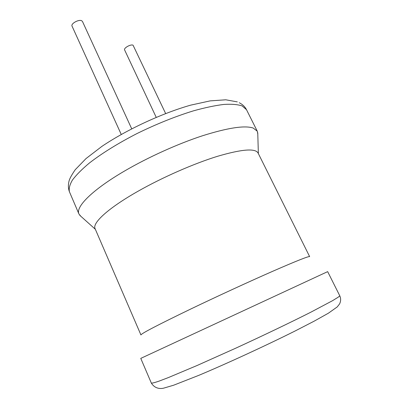 <?xml version="1.0" encoding="UTF-8"?>
<svg xmlns="http://www.w3.org/2000/svg" width="409" height="409" viewBox="0 0 409 409"><rect width="100%" height="100%" fill="white"/><g stroke="black" fill="none" stroke-linecap="round" stroke-linejoin="round"><path stroke-width="0.61" d="M131.678 128.743L82.48 21.483L81.708 20.757C78.809 19.1 70.599 23.691 72.05 26.14L121.222 134.392M151.335 383.064L140.768 358.386L327.66 271.632L339.69 295.63C340.983 298.381 340.942 301.147 339.567 303.928L337.251 306.914L328.381 313.202L314.132 321.177L294.889 331.096C265.385 345.82 227.271 363.376 199.071 375.237L173.641 385.217L163.564 388.177C159.939 389.005 154.699 388.514 151.335 383.064C152.025 383.299 154.607 382.655 159.075 381.122L168.452 377.548L197.353 365.385L235.829 348.141C263.391 335.472 290.942 322.261 310.6 312.318L332.481 300.717L337.921 297.369C339.23 296.453 339.818 295.876 339.69 295.63M138.145 191.177C162.583 177.307 193.784 163.631 217.46 156.32C241.693 149.213 255.231 148.104 258.059 152.992L309.649 256.632C308.928 255.973 296.709 260.814 272.982 271.162C249.659 281.392 217.455 296.213 191.223 308.795C157.925 324.874 141.166 333.591 140.936 334.945L95.077 228.646C92.091 223.069 108.17 208.115 138.145 191.177M80.783 216.218L78.942 213.994C75.333 207.046 92.153 189.878 124.658 170.957C148.124 157.245 177.741 143.866 202.419 135.788C227.818 127.797 244.746 125.215 253.202 128.048L257.281 131.212L257.793 134.05M156.187 117.271L124.617 49.949C123.441 48.083 130.849 43.921 133.068 45.215L165.614 113.477M257.281 131.212L246.494 109.684L242.128 105.921C237.747 104.453 231.642 103.963 223.82 104.438C215.073 105.517 205.001 107.639 193.61 110.798C175.4 116.401 156.575 123.968 137.133 133.482C118.416 143.068 101.877 153.334 89.448 162.971C81.958 169.219 76.289 174.914 72.439 180.047C69.663 184.776 68.671 188.713 69.464 191.862C68.175 188.467 68.058 184.791 69.101 180.834C69.719 178.493 71.759 174.786 75.225 169.72L86.059 158.539L101.882 146.391C126.805 129.607 161.744 113.375 190.681 105.144L210.2 100.875L225.763 99.791L237.327 101.887M258.365 153.605L257.752 132.736M78.942 213.994L69.464 191.862M95.343 229.275L79.801 215.338M239.219 102.72C242.552 104.397 244.981 106.718 246.494 109.684"/></g></svg>
